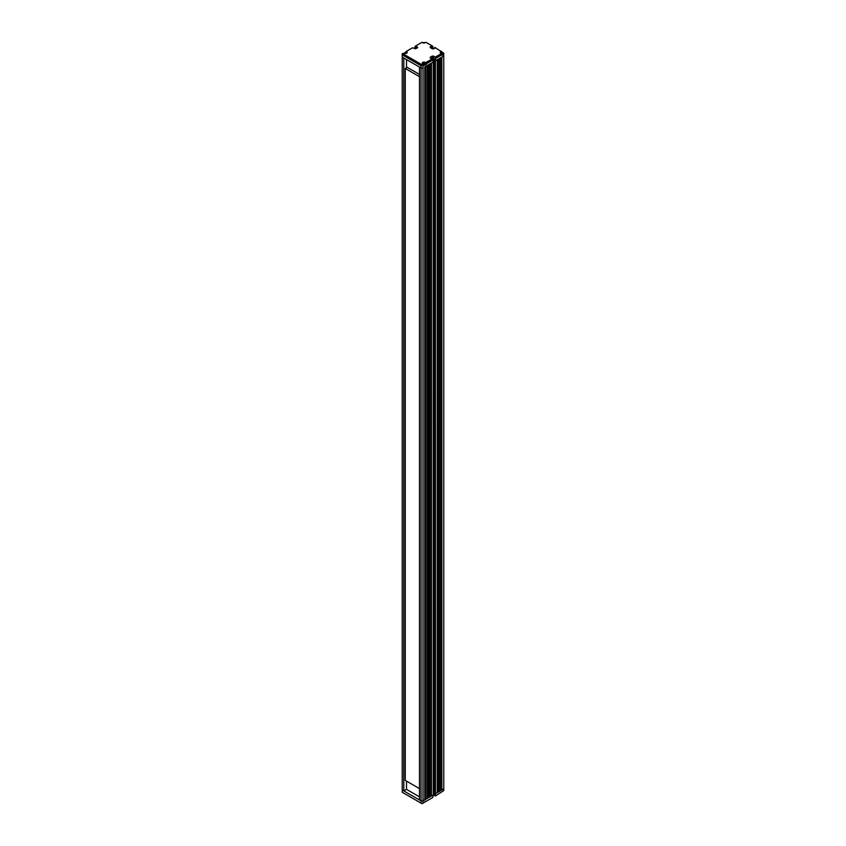 <?xml version="1.0" encoding="UTF-8"?>
<svg xmlns="http://www.w3.org/2000/svg" width="846" height="846" viewBox="0 0 846 846"><rect width="100%" height="100%" fill="white"/><g stroke="black" fill="none" stroke-linecap="round" stroke-linejoin="round"><path stroke-width="1.27" d="M403.806 790.936L403.806 58.014L402.231 57.105L402.231 54.853L421.054 65.724L421.054 67.966L402.231 57.105L402.231 790.027L421.054 800.887L421.054 67.966L419.479 67.056L419.479 799.978L421.054 800.887L421.054 803.14L402.231 792.268L402.231 790.027L403.806 790.936L406.514 789.371L419.479 796.847M425.178 801.321L426.321 801.225L423 803.14L423 800.887L421.054 800.887L423 800.887L424.777 799.682M424.84 799.322L426.892 798.645L426.892 65.724L425.115 66.559M426.892 798.455L429.81 796.953L429.81 64.032L428.52 64.782L428.52 797.704M429.81 796.763L433.268 794.965L433.268 62.033L431.439 63.101L431.439 796.023M433.268 792.11L434.791 792.586L433.268 792.152M434.791 60.447L434.791 793.326L435.447 793.707L437.276 792.649L437.276 59.728L435.447 60.785L435.415 57.052L432.327 56.026L430.223 57.242L430.868 57.613L430.223 57.993L432.01 59.019L425.665 62.678L426.321 63.799L432.814 60.055L433.3 62.022L424.84 66.845M437.276 792.459L440.195 790.957L440.195 58.036L438.905 58.786L438.905 791.708M440.195 790.777L443.769 788.895L443.769 55.973L435.415 60.796L435.447 793.707L443.769 788.895L443.769 790.587L435.415 795.97L433.628 794.944L433.628 791.941M406.514 789.371L406.514 781.122M406.514 67.743L406.514 59.569M441.824 790.027L441.824 57.105L443.769 55.973L443.769 53.171L435.415 47.778L433.628 48.814L432.327 48.814L430.223 47.588L430.868 47.217L430.868 47.968M433.628 791.909L433.628 58.987L432.105 59.146M425.665 62.678L425.115 62.361L425.115 63.672L426.321 64.37L423 65.724L423 67.966L421.054 67.966L423 67.966L423 800.887L433.3 794.944L432.814 797.471L426.321 801.225M441.496 790.027L441.496 57.285M438.577 791.708L438.577 58.977M432.983 60.701L432.983 56.396M432.327 59.432L432.327 56.026M431.111 796.023L431.111 63.281M428.192 797.704L428.192 64.973M434.791 793.326L435.902 795.695M423 803.14L422.027 803.7L421.054 803.14M434.759 793.347L435.415 795.97M419.479 74.416L407.212 67.342L405.266 68.463L405.266 780.403L419.479 788.609M405.266 68.463L419.479 76.669M434.897 59.749L433.628 59.019L433.628 56.026M442.141 52.23L440.681 53.076L440.681 51.765A1.607 0.931 0 0 0 440.216 52.42A1.607 0.931 0 0 0 440.681 53.076L441.496 53.541L435.415 57.052L434.759 60.426L435.415 60.796M432.814 60.055L432.01 59.019M426.321 64.37L426.321 63.799M404.282 53.108L405.551 52.378L406.619 53.139A1.607 0.931 0 0 1 404.346 53.139L402.231 53.732L402.231 54.853M405.773 53.404L405.181 53.393M422.514 42.586L425.432 42.586M424.459 42.998L423.486 42.998M425.115 63.672A1.607 0.931 0 0 0 422.841 63.672L423.264 64.063L422.027 64.782L402.559 53.541M423.645 64.73L424.618 64.412L423.381 64.264M441.496 53.541L442.141 55.223L443.769 54.292M441.781 54.038L442.786 53.732L441.538 53.615M423.613 64.666L424.396 64.687M406.746 51.754L406.746 53.065A1.607 0.931 0 0 0 407.222 52.41A1.607 0.931 0 0 0 406.746 51.754L406.196 51.437L412.531 47.778L415.619 48.814L417.723 47.588L415.946 45.811L422.027 42.3L422.841 42.765A1.607 0.931 0 0 0 425.104 42.765L425.919 42.3L432.01 45.811L430.223 46.847L430.868 47.217M405.551 52.378L406.196 51.437M422.714 62.435A1.607 0.931 0 0 0 422.249 63.09A1.607 0.931 0 0 0 422.714 63.746L422.714 62.435L422.841 63.672M425.115 62.361A1.607 0.931 0 0 0 422.841 62.361M440.681 51.765L441.496 51.289M442.141 54.662L435.902 58.268M434.759 48.159L434.759 47.408L435.415 47.778M432.655 48.624L432.655 46.192L432.01 45.811L432.01 48.624M432.655 46.192L433.3 48.624M414.688 48.603L415.132 46.287L415.946 45.811L415.946 48.624M415.386 48.677L415.946 45.811M417.078 47.217L417.078 47.968M430.868 57.613L430.868 58.363M423.92 65.184L423.264 64.063M421.054 65.724L422.027 64.782M423 65.724L422.027 65.153M441.76 53.996L442.564 54.007M425.443 799.481L425.443 66.559M425.115 799.481L425.115 66.739M424.777 799.861L424.777 66.94M424.84 799.766L424.84 66.908"/></g></svg>
